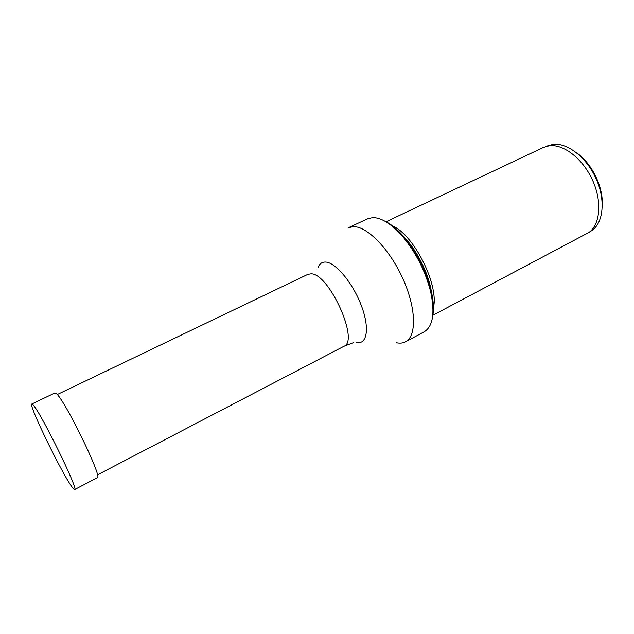 <?xml version="1.0" encoding="UTF-8"?>
<svg xmlns="http://www.w3.org/2000/svg" width="634" height="634" viewBox="0 0 634 634"><rect width="100%" height="100%" fill="white"/><g stroke="black" fill="none" stroke-linecap="round" stroke-linejoin="round"><path stroke-width="0.95" d="M74.63 489.559L97.327 477.687C103.16 478.559 64.375 399.04 56.212 393.524L54.92 392.953L31.819 404.009C28.039 404.23 63.677 477.125 72.823 488.029L74.63 489.559C79.337 491.065 39.926 410.84 32.889 404.69L31.819 404.009M590.864 231.164L592.243 230.253C603.576 222.288 605.636 199.441 595.928 178.297C586.323 157.105 567.089 142.412 552.943 144.417L548.093 145.685M432.776 315.304L588.899 232.464C600.271 224.46 602.292 201.422 592.481 180.048C582.773 158.643 563.396 143.775 549.187 145.772L543.441 147.429L386.082 221.742M602.252 203.403C602.752 185.817 591.506 163.358 577.138 153.214M391.13 225.355C413.313 232.741 440.392 286.861 433.014 309.043M384.711 221.068C391.321 224.198 398.144 229.936 405.166 238.289C417.552 253.663 426.191 270.924 431.072 290.055C433.545 300.682 434.06 309.582 432.602 316.754M405.522 341.797L424.201 331.804C433.014 326.415 435.146 312.982 430.597 291.505C425.517 271.661 416.562 253.758 403.715 237.805C392.161 224.333 381.834 217.597 372.744 217.597L367.633 218.762L348.438 227.717L353.376 226.647C367.07 226.148 389.72 249.249 402.947 278.801C416.3 308.33 416.752 336.242 405.522 341.797C402.923 343.168 399.911 343.485 396.496 342.764M398.612 232.107C415.341 245.096 431.722 277.835 432.087 299.01M356.348 342.439C367.046 345.181 369.979 328.349 361.404 305.754C352.987 283.184 335.663 262.413 325.622 262.064C321.898 261.897 319.346 263.847 317.975 267.92M353.82 342.511L343.921 346.291C359.684 341.25 329.101 273.349 311.096 273.833L307.91 274.34L57.226 394.554M592.243 230.253L588.899 232.464M405.166 238.289L403.715 237.805M431.072 290.055L430.597 291.505M343.921 346.291L97.43 474.89M549.646 145.131L545.874 146.486"/></g></svg>

